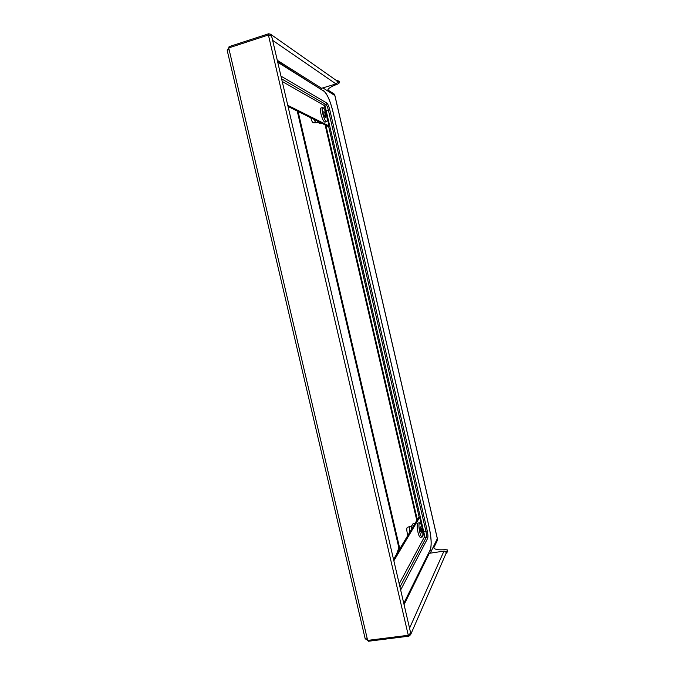 <?xml version="1.0" encoding="UTF-8"?>
<svg xmlns="http://www.w3.org/2000/svg" width="675" height="675" viewBox="0 0 675 675"><rect width="100%" height="100%" fill="white"/><g stroke="black" fill="none" stroke-linecap="round" stroke-linejoin="round"><path stroke-width="1.01" d="M404.072 604.623L429.292 553.314L443.964 551.104C445.652 551.247 446.31 552.116 445.93 553.694L447.744 551.315L447.5 549.973L445.466 549.619C438.531 550.226 434.565 549.543 433.578 547.585L437.29 538.81M446.032 552.412L447.483 550.184M399.921 548.674L398.849 547.779L399.49 547.383L298.088 111.476M430.279 553.163L437.349 538.574L334.91 95.597L322.92 87.893M321.072 88.611L321.182 89.083M324.835 104.878L425.09 537.604M328.582 126.158L419.209 517.286M399.144 547.535L399.718 548.353L399.49 547.383M399.718 548.353L400.207 548.184M408.679 635.057L408.932 636.162L410.619 634.686L410.257 631.192M408.932 636.162L368.466 641.25L368.246 640.33M433.721 546.286L433.974 547.391L437.518 540.084L437.273 539.013M437.299 538.852L437.518 540.084M433.974 547.391L433.78 547.982M447.508 550.024L447.744 551.315M367.301 639.09L365.133 638.542M365.344 638.862L368.348 640.761M229.044 49.309L228.715 47.933L268.405 35.007C270.38 35.252 271.561 36.053 271.949 37.395L410.341 631.564C410.602 632.99 409.919 634.238 408.282 635.285L367.639 640.406L229.044 49.309L227.239 50.617M429.292 553.314L428.802 553.281M393.525 559.373L418.618 517.379L419.749 517.202L424.212 536.448M393.863 560.798L419.749 517.202M277.282 60.303L321.57 88.298L335.99 83.928C337.534 82.966 337.694 81.844 336.479 80.561L270.877 34.425M336.454 80.536L337.947 80.662L338.217 81.835L339.508 82.738L339.238 81.574L339.601 82.856M337.947 80.662L339.238 81.574M268.869 35.049L268.574 33.784L270.557 34.197L272.008 37.673M229.314 47.739L229.07 46.659L268.574 33.784M327.814 89.893L328.421 91.302L334.657 95.276L334.403 94.171L334.749 95.386M328.16 90.172L334.403 94.171M328.421 91.302L327.755 90.391C327.873 88.518 331.248 86.383 337.888 83.995L339.508 82.738M338.217 81.835L337.272 81.675M227.289 50.321L229.163 47.081M321.57 88.298L320.861 88.881M288.039 106.481L327.999 126.326L329.113 125.997L324.532 106.203M287.769 105.334L329.113 125.997M322.734 107.477L320.861 108.042C320.22 108.683 320.262 110.675 320.988 114.016C322.253 118.825 323.536 121.534 324.852 122.141L326.759 121.593C327.392 120.943 327.341 118.952 326.624 115.619C325.367 110.818 324.084 108.11 322.768 107.477C321.924 107.747 321.899 109.755 322.701 113.51C324.118 118.808 325.468 121.5 326.759 121.593M323.84 114.126C324.405 116.26 324.962 117.408 325.519 117.56L325.502 115.012C324.937 112.885 324.38 111.738 323.823 111.578L323.84 114.126M317.115 120.918L317.537 121.584M314.153 119.45C314.963 121.534 315.664 122.648 316.271 122.774L318.052 122.268M310.77 117.771C311.58 120.749 312.407 122.428 313.259 122.799L313.284 122.799M411.767 525.833L407.261 527.386C406.645 528.162 406.645 530.128 407.27 533.284L407.902 535.309M417.909 523.058L417.876 523.074C416.956 524.256 416.99 527.335 417.977 532.305C418.728 535.376 419.504 537.038 420.289 537.3L422.187 537.013M419.707 532.027C420.576 535.477 421.411 537.131 422.221 536.996C423.141 535.79 423.098 532.71 422.111 527.766C421.36 524.694 420.593 523.032 419.808 522.762C418.686 523.471 418.652 526.559 419.707 532.027M421.428 528.981L420.407 526.863C419.977 527.276 419.977 528.584 420.407 530.786L421.428 532.904C421.858 532.491 421.858 531.183 421.428 528.981M411.607 526.627L411.531 529.251M409.961 526.137C409.312 526.837 409.252 528.837 409.793 532.145M326.118 110.607C325.384 107.747 324.591 105.941 323.73 105.207L282.218 81.498M399.229 583.858L423.959 537.781L426.229 537.427C426.634 536.271 426.541 534.279 425.95 531.444L328.337 109.957C327.611 107.089 326.818 105.283 325.957 104.541L281.61 78.874M443.964 551.104L409.556 628.197M446.791 551.779L447.053 552.909M437.333 538.726L334.834 95.479M417.285 519.615L325.882 125.272M416.796 520.433L325.105 124.883M396.461 554.453L398.849 547.779L297.245 111.054M408.282 635.285L268.405 35.007M335.99 83.928L272.641 40.357M323.73 105.207L325.957 104.541L326.81 103.039L280.977 76.148M403.777 603.366L430.262 549.762C431.713 545.29 431.35 537.84 429.157 527.403L332.918 111.594C330.244 101.005 327.299 94.247 324.093 91.311L277.611 61.712M324.093 91.311L277.746 62.269M326.16 110.599L329.771 109.806C328.86 106.228 327.873 103.967 326.81 103.039M423.74 531.79L427.267 530.913L329.771 109.806M399.971 587.031L426.229 537.427L427.629 538.388C428.127 536.937 428.009 534.448 427.267 530.913M430.262 549.762L403.878 603.821M400.655 589.984L427.629 538.388M227.23 50.566L365.15 638.609M410.78 634.331L445.93 553.694M317.166 120.943C318.777 123.382 320.271 124.116 321.629 123.162M313.259 122.799L316.271 122.774M417.876 523.074L419.808 522.762M414.923 523.572C412.779 522.847 411.666 524.711 411.564 529.183M430.211 550.437C431.772 545.425 431.426 537.73 429.173 527.335L332.961 111.645C330.269 100.811 327.164 93.808 323.654 90.636"/></g></svg>
